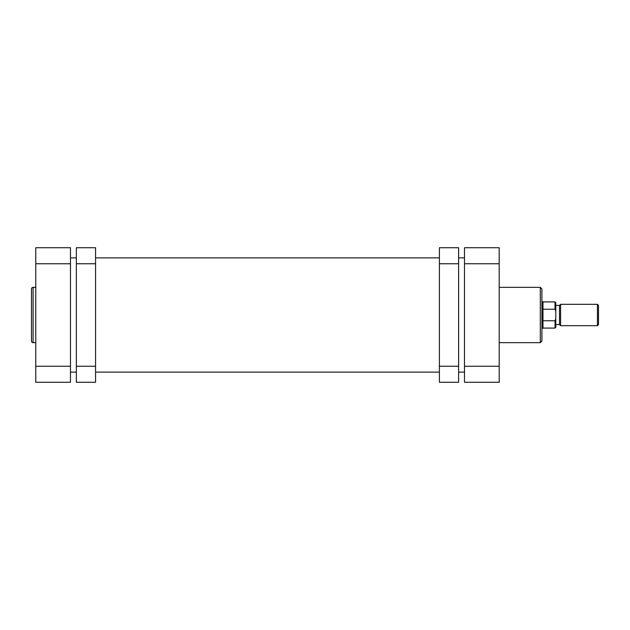 <?xml version="1.0" encoding="UTF-8"?>
<svg xmlns="http://www.w3.org/2000/svg" width="630" height="630" viewBox="0 0 630 630"><rect width="100%" height="100%" fill="white"/><g stroke="black" fill="none" stroke-linecap="round" stroke-linejoin="round"><path stroke-width="0.94" d="M70.473 372.125L76.348 372.125M95.571 372.125L439.401 372.125M458.616 372.125L464.491 372.125M70.473 257.875L76.348 257.875M95.571 257.875L439.401 257.875M458.616 257.875L464.491 257.875M541.91 301.652L542.973 301.92L542.973 328.08L555.038 328.08L555.038 320.757L555.786 318.764L555.786 327.332L555.786 305.392L559.527 305.392L559.527 324.607L560.59 325.678L597.429 325.678L597.429 304.322L598.5 305.392L598.5 324.607L597.429 325.678M559.527 305.392L560.59 304.322L560.59 325.678M542.706 301.652L542.706 328.348L541.91 328.348M542.973 309.243L555.038 309.243L555.038 301.92L555.786 302.668L555.786 311.236L555.038 309.243M555.038 320.757L542.973 320.757M555.786 318.764L555.786 311.236M555.786 305.392L555.786 302.668M76.348 366.25L95.571 366.25L95.571 382.268L76.348 382.268L76.348 247.732L95.571 247.732L95.571 263.75L76.348 263.75M95.571 366.25L95.571 263.75M31.5 341.05L31.5 288.95A1.599 1.599 0 0 1 33.099 287.343L33.099 342.657A1.599 1.599 0 0 1 31.5 341.05M35.768 287.343L33.099 287.343M35.768 342.657L33.099 342.657M35.768 382.268L35.768 247.732L70.473 247.732L70.473 382.268L35.768 382.268M458.616 263.75L439.401 263.75L439.401 247.732L458.616 247.732L458.616 382.268L439.401 382.268L439.401 366.25L458.616 366.25M439.401 263.75L439.401 366.25M541.91 329.419L541.91 315L541.91 341.05L540.304 342.657L540.304 287.343L541.91 288.95L541.91 315M464.491 263.75L464.491 247.732L499.196 247.732L499.196 263.75L464.491 263.75L464.491 366.25L499.196 366.25L499.196 263.75M499.196 366.25L499.196 382.268L464.491 382.268L464.491 366.25M70.473 263.75L35.768 263.75M35.768 366.25L70.473 366.25M560.59 304.322L597.429 304.322M542.973 301.92L555.038 301.92M555.786 324.607L559.527 324.607M555.038 328.08L555.786 327.332M499.196 287.343L540.304 287.343M499.196 342.657L540.304 342.657"/></g></svg>
